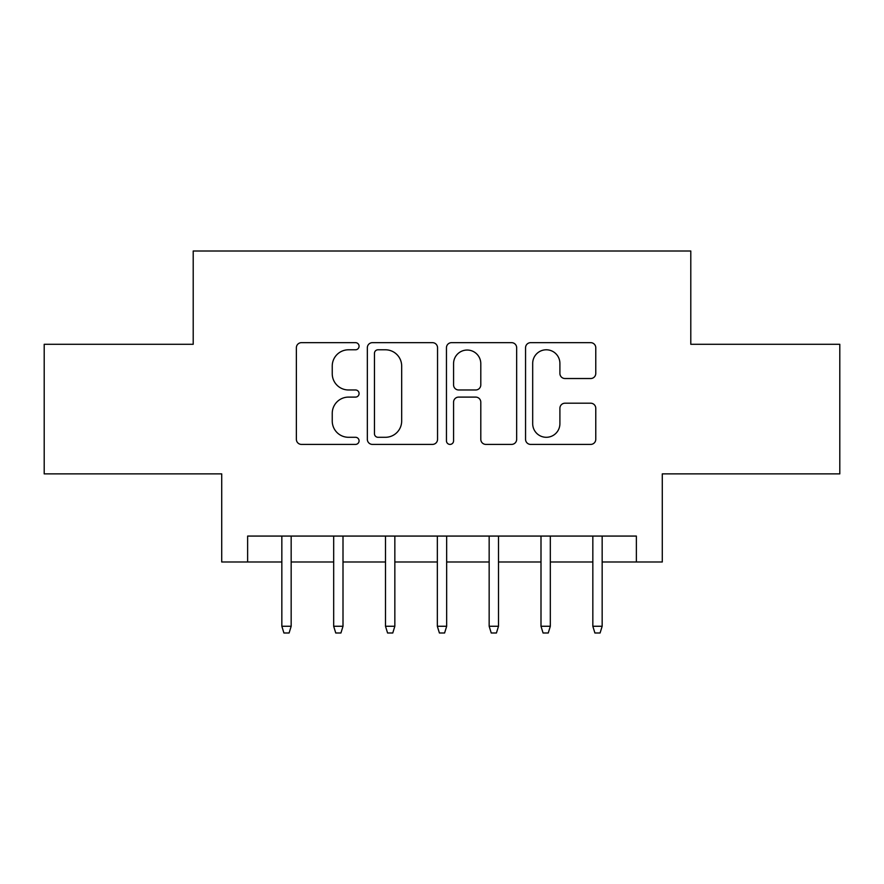<?xml version="1.0" encoding="UTF-8"?>
<svg xmlns="http://www.w3.org/2000/svg" width="884" height="884" viewBox="0 0 884 884"><rect width="100%" height="100%" fill="white"/><g stroke="black" fill="none" stroke-linecap="round" stroke-linejoin="round"><path stroke-width="1.33" d="M359.07 346.23A3.558 3.558 0 0 0 355.512 342.661L301.455 342.661A5.083 5.083 0 0 0 296.372 347.755L296.372 439.326A5.083 5.083 0 0 0 301.455 444.409L355.512 444.409A3.558 3.558 0 0 0 359.07 440.851A3.558 3.558 0 0 0 355.512 437.293L348.517 437.293A16.277 16.277 0 0 1 332.24 421.016L332.24 413.381A16.277 16.277 0 0 1 348.517 397.104L355.512 397.104A3.558 3.558 0 0 0 359.07 393.535A3.558 3.558 0 0 0 355.512 389.977L348.517 389.977A16.277 16.277 0 0 1 332.24 373.7L332.24 366.064A16.277 16.277 0 0 1 348.517 349.788L355.512 349.788A3.558 3.558 0 0 0 359.07 346.23M590.678 378.529A5.083 5.083 0 0 0 595.772 373.446L595.772 347.755A5.083 5.083 0 0 0 590.678 342.661L530.654 342.661A5.083 5.083 0 0 0 525.56 347.755L525.56 439.326A5.083 5.083 0 0 0 530.654 444.409L590.678 444.409A5.083 5.083 0 0 0 595.772 439.326L595.772 408.298A5.083 5.083 0 0 0 590.678 403.203L564.986 403.203A5.083 5.083 0 0 0 559.904 408.298L559.904 423.679A13.614 13.614 0 0 1 546.29 437.293A13.614 13.614 0 0 1 532.687 423.679L532.687 363.39A13.614 13.614 0 0 1 546.29 349.788A13.614 13.614 0 0 1 559.904 363.39L559.904 373.446A5.083 5.083 0 0 0 564.986 378.529L590.678 378.529M247.63 561.992L247.63 536.069L636.37 536.069L636.37 561.992L662.282 561.992L662.282 473.879L839.8 473.879L839.8 344.296L690.791 344.296L690.791 251.001L193.209 251.001L193.209 344.296L44.2 344.296L44.2 473.879L221.718 473.879L221.718 561.992L281.841 561.992M437.547 347.755A5.083 5.083 0 0 0 432.464 342.661L372.429 342.661A5.083 5.083 0 0 0 367.335 347.755L367.335 439.326A5.083 5.083 0 0 0 372.429 444.409L432.464 444.409A5.083 5.083 0 0 0 437.547 439.326L437.547 347.755M451.536 342.661L511.571 342.661A5.083 5.083 0 0 1 516.665 347.755L516.665 439.326A5.083 5.083 0 0 1 511.571 444.409L485.88 444.409A5.083 5.083 0 0 1 480.797 439.326L480.797 402.187A5.083 5.083 0 0 0 475.702 397.104L458.663 397.104A5.083 5.083 0 0 0 453.569 402.187L453.569 440.851A3.558 3.558 0 0 1 450.011 444.409A3.558 3.558 0 0 1 446.453 440.851L446.453 347.755A5.083 5.083 0 0 1 451.536 342.661M291.168 561.992L333.677 561.992M343.003 561.992L385.501 561.992M394.839 561.992L437.337 561.992M446.663 561.992L489.161 561.992M498.499 561.992L540.997 561.992M550.323 561.992L592.832 561.992M602.159 561.992L636.37 561.992M378.021 349.788A3.558 3.558 0 0 0 374.462 353.346L374.462 433.735A3.558 3.558 0 0 0 378.021 437.293L385.402 437.293A16.277 16.277 0 0 0 401.679 421.016L401.679 366.064A16.277 16.277 0 0 0 385.402 349.788L378.021 349.788M480.797 363.644A13.614 13.614 0 0 0 467.183 350.042A13.614 13.614 0 0 0 453.569 363.644L453.569 384.894A5.083 5.083 0 0 0 458.663 389.977L475.702 389.977A5.083 5.083 0 0 0 480.797 384.894L480.797 363.644M281.841 626.259L283.919 632.999L289.101 632.999L291.168 626.259L281.841 626.259L281.841 536.069M291.168 626.259L291.168 536.069M333.677 626.259L335.743 632.999L340.926 632.999L343.003 626.259L333.677 626.259L333.677 536.069M343.003 626.259L343.003 536.069M385.501 626.259L387.579 632.999L392.761 632.999L394.839 626.259L385.501 626.259L385.501 536.069M394.839 626.259L394.839 536.069M437.337 626.259L439.403 632.999L444.597 632.999L446.663 626.259L437.337 626.259L437.337 536.069M446.663 626.259L446.663 536.069M489.161 626.259L491.239 632.999L496.421 632.999L498.499 626.259L489.161 626.259L489.161 536.069M498.499 626.259L498.499 536.069M540.997 626.259L543.074 632.999L548.257 632.999L550.323 626.259L540.997 626.259L540.997 536.069M550.323 626.259L550.323 536.069M592.832 626.259L594.899 632.999L600.081 632.999L602.159 626.259L592.832 626.259L592.832 536.069M602.159 626.259L602.159 536.069"/></g></svg>
